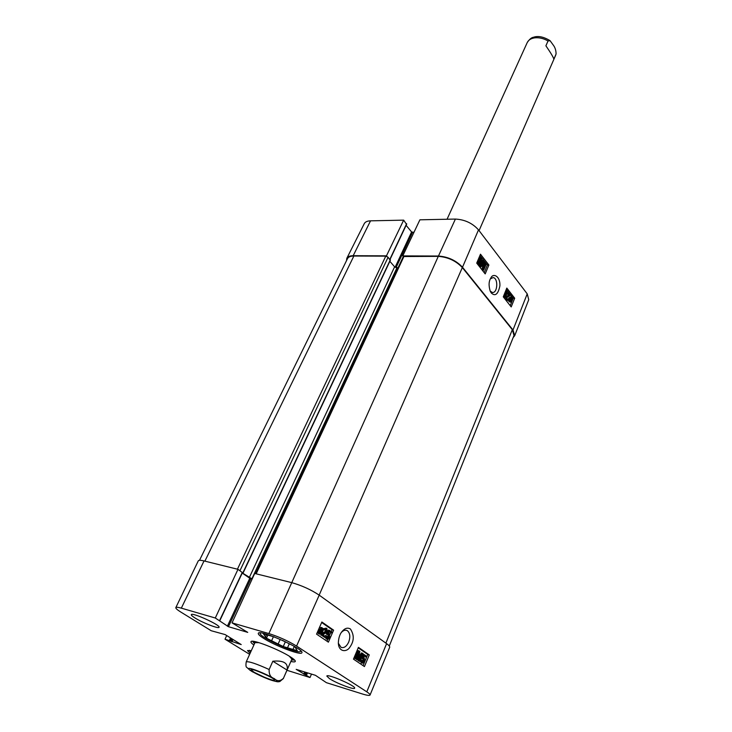 <?xml version="1.0" encoding="UTF-8"?>
<svg xmlns="http://www.w3.org/2000/svg" width="732" height="732" viewBox="0 0 732 732"><rect width="100%" height="100%" fill="white"/><g stroke="black" fill="none" stroke-linecap="round" stroke-linejoin="round"><path stroke-width="1.1" d="M389.287 646.027L514.01 335.439L512.318 329.675L462.322 267.564C455.963 260.83 447.947 257.097 438.285 256.365L403.305 256.539L255.569 573.687M390.138 260.226L388.088 257.234L385.764 256.154L353.867 256.026C350.518 256.054 348.395 256.932 347.48 258.671L199.497 560.319M398.025 267.875L394.612 266.796L389.854 261.324M238.714 569.835L242.429 572.671M242.31 572.936L252.183 578.966M253.748 672.013C260.162 675.956 274.903 681.693 274.527 680.083C275.278 678.418 251.726 667.932 250.994 669.597L253.748 672.013M251.405 671.18L253.135 672.159M272.835 661.225C283.76 660.227 288.49 663.174 287.036 670.045L283.458 678.253C280.255 681.346 277.199 681.455 274.299 678.582C270.602 677.484 268.882 674.465 269.156 669.515L272.835 661.225L287.036 670.045M553.868 59.191C553.447 57.38 550.793 52.914 545.898 45.796L548.039 40.965L550.08 40.69L553.209 45.009C555.094 47.406 556.055 50.417 556.082 54.022L553.868 59.191M294.776 646.658L297.311 650.721L292.992 649.44L294.319 646.402M289.286 643.785L287.511 647.811L283.247 646.548L285.37 641.763M282.25 640.271L293.129 645.716M273.411 636.712L271.609 640.747L266.475 638.185L267.875 635.074M264.755 634.187L264.325 635.138L263.374 633.775L274.564 637.041M266.475 638.185L265.533 636.849L266.512 634.69M283.247 646.548L278.142 644.004L280.21 639.375M300.623 650.693L300.523 651.407C298.217 654.573 259.384 637.298 260.189 633.464L260.656 632.915M292.992 649.44L287.511 647.811M278.142 644.004L271.609 640.747M265.533 636.849L264.325 635.138M250.582 652.267L249.429 650.281M291.583 659.843L292.946 659.495L292.315 658.15M269.156 669.515C256.173 663.64 248.523 661.106 246.208 661.902L255.377 641.708L253.967 642.138L254.617 643.382M291.903 659.102L289.241 656.156M258.927 642.659L254.956 642.65M362.056 660.264L362.377 662.369L363.987 661.033L363.804 658.626L362.239 658.379L364.335 654.673L366.485 656.156L366.101 657.071L364.38 655.881L363.273 657.803L364.298 657.885L364.591 661.325L363.484 662.927L361.947 663.101L361.452 659.962L362.056 660.264M362.038 662.067L363.063 660.749L363.109 658.562M362.239 658.379L361.315 658.105L362.697 658.846M361.324 658.095L363.411 654.399L364.335 654.673M364.225 656.137L366.101 657.071M361.517 663.018L360.318 660.493M360.647 659.715L361.452 659.962M358.982 650.849L359.851 651.453L358.296 659.001L362.377 653.191L363.154 653.731L359.888 661.527L359.33 661.152L362.065 654.618L358.049 660.282L357.527 659.925L359.055 652.395L356.255 659.056L355.688 658.681L358.982 650.849L358.058 650.574L354.764 658.397L355.688 658.681M358.772 656.723L361.452 652.917L362.377 653.191M359.33 661.152L359.888 661.527M358.406 660.868L359.522 658.196M357.527 659.925L358.049 660.282M356.603 659.642L357.161 656.906M354.764 658.397L356.255 659.056M326.966 636.108L327.332 638.304L329.052 636.95L328.842 634.452L327.167 634.159L329.409 630.353L331.724 631.954L331.322 632.887L329.464 631.606L328.275 633.583L329.373 633.692L329.702 637.279L328.512 638.908L326.865 639.045L326.326 635.779L326.966 636.108M326.994 638.029L328.119 636.675L328.119 634.36M327.167 634.159L326.234 633.885L326.719 634.379L327.652 634.644M326.234 633.885L328.476 630.087L329.409 630.353M329.299 631.872L331.322 632.887M326.49 638.999L325.118 636.703M325.145 636.474L325.392 635.504L326.326 635.779M324.788 637.462L321.668 635.339L326.737 631.194L326.463 629.2L324.843 630.179L324.285 629.657L326.829 628.395L327.323 631.625L322.894 634.937L325.2 636.511L324.788 637.462L321.668 635.339M320.726 635.065L321.101 634.424L322.034 634.699M321.101 634.424L325.804 630.92L325.722 629.108M323.425 629.456L324.843 630.179M323.471 629.428L324.285 629.657M323.782 628.687L326.179 628.129M319.619 633.162L321.357 630.828M322.51 630.06L322.062 631.716L319.783 633.299L319.207 632.256L322.51 630.06M322.501 629.502L319.179 631.707L319.637 630.023L321.76 628.331L322.501 629.502L321.147 628.276M319.381 630.673L321.568 629.227M323.773 628.651L322.556 632.027L319.692 634.113L318.676 632.613L317.917 633.116L317.825 632.604L318.621 632.073L319.143 629.703L321.988 627.608L323.032 629.145L323.773 628.651L322.803 628.413M319.115 633.939L317.981 633.07M317.102 632.878L317.917 633.116M317.295 632.448L317.825 632.604M317.523 631.908L318.621 632.073M319.372 627.708L321.613 627.498M327.039 641.232L327.909 639.237M329.958 634.498L330.736 632.722M331.221 631.606L332.044 629.703L321.659 622.502M353.465 659.129L358.424 647.363L369.285 654.902L364.435 666.559L353.465 659.129M363.081 665.644L367.748 654.445L358.223 647.838M369.285 654.902L367.748 654.445M316.553 634.132L321.87 622.008L333.6 630.151L328.394 642.156L316.553 634.132M333.6 630.151L332.044 629.703M341.432 632.375C343.281 630.435 345.092 629.804 346.886 630.472L347.526 630.819C350.116 633.29 350.5 637.069 348.679 642.147C346.538 646.502 344.013 648.25 341.085 647.39L338.358 643.254M350.399 628.971C347.7 627.434 345.037 628.148 342.42 631.103C339.932 633.711 338.568 637.663 338.34 642.961C338.614 652.377 346.977 652.294 349.896 647.143C354.187 641.076 354.352 635.028 350.399 628.971M370.053 695.025L389.68 647.289C389.946 646.539 388.912 645.322 386.597 643.638L319.207 595.143C310.917 589.644 301.685 585.454 291.482 582.571L254.699 573.467L232.035 622.868L268.891 633.573C278.919 636.767 288.143 640.93 296.561 646.072L366.796 691.832C369.157 693.387 370.236 694.448 370.053 695.025C369.578 695.757 367.007 695.391 362.331 693.954L326.399 682.672L315.446 675.316L296.185 669.368L310.011 677.53L287.017 670.311M204.036 560.932C200.65 560.108 198.729 560.09 198.28 560.868L175.826 607.615C176.183 607.029 178.013 607.203 181.335 608.146L215.29 618.009L237.982 569.331L204.036 560.932L181.335 608.146M237.982 569.331L242.246 572.516M242.246 573.074L249.786 578.262L252.137 579.067M263.337 638.167C259.695 635.824 258.021 634.223 258.295 633.345C258.863 628.815 304.851 649.275 301.877 652.734C301.419 655.808 274.765 645.688 263.337 638.167M250.097 653.337L247.517 650.565L251.323 650.638M195.069 618.028C192.388 616.353 191.134 615.237 191.317 614.67C191.729 611.961 220.918 625.256 219.042 627.287C218.776 629.072 202.673 622.831 195.069 618.028M329.546 678.692L326.82 676.075C327.067 673.349 356.356 686.094 354.627 688.19C354.462 690.12 336.519 683.304 329.546 678.692M294.557 659.99L291.501 660.044M254.526 643.584L252.522 641.278M290.869 661.472C293.816 662.112 295.298 662.039 295.335 661.243C295.261 660.392 293.633 658.946 290.467 656.915C279.322 649.586 252.412 639.128 251.067 641.534C250.5 642.092 251.433 643.245 253.876 645.002M175.826 607.615C175.598 608.374 177.281 609.866 180.877 612.098L211.228 630.737L225.154 634.589L241.221 644.581L225.026 639.21L226.7 635.55M249.649 654.335L225.026 639.21M232.035 622.868L247.736 632.375L228.448 626.702L215.29 618.009M311.503 674.09L310.011 677.53M481.281 260.473L481.098 258.524L479.771 259.046L479.927 261.324L481.144 262.129L479.524 264.755L477.831 262.605L478.124 261.9L479.487 263.639L480.338 262.276L479.542 261.827L479.295 258.552L480.155 257.499L481.345 257.92L481.738 260.967L480.375 260.482L480.137 258.451M480.146 261.534L480.787 261.534M477.831 262.605L476.935 262.605L478.627 264.755L479.524 264.755M477.227 261.9L478.124 261.9M478.984 262.998L480.338 262.276M479.442 262.276L478.637 261.827L478.106 259.833M479.03 257.637L480.43 257.417M480.375 260.482L481.738 260.967M483.687 270.163L483.01 269.312L484.181 263.017L481.052 266.823L480.457 266.055L482.946 260.125L483.376 260.674L481.29 265.634L484.355 261.937L484.758 262.449L483.623 268.736L485.728 263.703L486.158 264.252L483.687 270.163L482.781 270.163L482.113 269.312L483.01 269.312M482.113 269.312L483.001 264.453M480.457 266.055L479.552 266.055L481.052 266.823M481.848 260.592L482.946 260.125M479.552 266.055L481.693 260.967M482.214 263.438L483.459 261.937L484.355 261.937M484.309 264.947L484.831 263.703L485.728 263.703M505.867 290.394L506.837 290.824L507.203 293.752L505.885 293.276L506.773 293.294L506.215 291.153L505.354 291.977L505.501 294.163L506.636 294.895L505.117 297.503L503.717 295.719M505.885 293.276L505.702 291.382L506.599 291.409M505.647 294.328L506.306 294.337M503.424 296.451L505.117 297.503M503.991 295.033L505.08 296.414L505.885 295.069L504.659 293.386M504.568 295.765L505.885 295.069M504.998 295.051L504.183 294.566M507.203 293.752L506.773 293.294M508.237 292.763L510.323 295.444L506.928 297.531L507.12 299.306L508.209 298.921L508.584 299.507L507.569 300.376L506.873 299.882L506.535 297L509.509 295.444L507.962 293.45L508.237 292.763L507.386 292.754M507.12 299.297L508.209 298.921M506.818 300.358L505.986 299.864L505.647 296.982L509.509 295.444M507.294 293.44L507.962 293.45M508.621 295.426L507.239 293.651M509.765 299.663L510.067 298.391L511.092 297.357L511.577 297.686L511.952 298.711L509.765 299.663M509.82 299.232L511.064 298.693L510.579 297.549M510.945 298.144L511.833 298.162M511.064 298.693L511.952 298.711M509.774 300.138L511.97 299.187L510.652 301.529L509.774 300.138M510.268 301.319L511 299.791L511.878 299.809M508.923 300.504L509.737 297.997L511.055 296.716L512.299 298.565L512.793 298.354L511.997 300.87L510.671 302.17L509.417 300.285L508.008 300.266M508.264 300.029L508.868 300.047M508.401 299.846L509.39 299.827M508.52 299.406L508.85 297.979L511.055 296.716M512.263 298.336L512.793 298.354M510.671 302.17L509.079 301.666L508.575 300.495M510.222 305.665L513.214 298.18L506.306 289.314M484.218 272.652L487.402 265.03L479.945 255.459M488.894 265.03L485.197 273.905L476.715 263.117L480.485 254.205L488.894 265.03L487.402 265.03M514.688 298.217L511.211 306.928L503.268 296.835L506.809 288.079L514.688 298.217L513.214 298.18M490.358 278.883L493.075 277.584C498.483 277.95 497.678 293.55 492.297 292.434L490.22 291.126M491.273 292.956C495.253 296.698 498.135 294.31 499.91 285.791C500.359 275.918 493.075 272.835 490.934 277.84C488.747 281.079 488.519 285.544 490.239 291.217L491.273 292.956M514.697 335.714L528.751 299.672L527.223 293.871L478.508 229.875C472.488 223.178 464.783 219.582 455.396 219.069L419.903 219.81L402.765 255.898L438.459 256.035C448.13 256.758 456.146 260.5 462.505 267.235L512.995 329.986L514.697 335.714L513.187 337.498M402.765 255.898L403.314 256.529M387.008 256.465L386.459 255.834L403.671 220.149L370.538 220.835C367.299 220.936 365.204 221.878 364.262 223.653L346.812 258.323C347.737 256.603 349.859 255.733 353.19 255.706L386.459 255.834M346.501 260.665L346.812 258.323M403.671 220.149L406.434 224.175M406.114 225.319L411.604 231.962L413.937 232.364M385.892 643.126L512.318 329.675M319.161 595.116L462.322 267.564M204.887 561.142L353.867 256.026M237.433 569.194L385.764 256.154M240.023 570.548L388.088 257.234M242.997 572.598L390.321 259.805M249.237 577.694L394.612 266.796M251.863 578.893L396.918 267.866M256.173 573.833L404.046 256.227M438.285 256.365L268.891 633.573M271.764 680.348C262.724 677.457 247.462 669.707 248.587 668.545C249.164 667.136 266.109 673.806 273.695 678.454C278.489 681.556 277.84 682.187 271.764 680.348M283.458 678.253L292.324 658.159M548.039 40.965C543.556 38.403 539.1 37.369 534.662 37.863C530.947 38.421 528.477 39.995 527.223 42.575C529.419 39.272 531.524 37.497 533.537 37.25C538.047 35.667 543.492 36.756 549.86 40.525M363.063 660.749L363.987 661.033M361.022 662.817L361.947 663.101M358.561 657.757L359.055 657.903M328.119 636.675L329.052 636.95M328.357 634.305L328.842 634.452M325.932 638.771L326.865 639.045M323.242 632.915L324.175 633.189M325.804 630.92L326.737 631.194M325.941 629.053L326.463 629.2M321.119 631.442L322.062 631.716M321.311 628.248L321.934 628.422M318.557 633.72L319.491 633.994M318.017 633.143L318.951 633.418M318.566 629.538L319.143 629.703M386.597 643.638L366.796 691.832M319.207 595.143L296.561 646.072M233.005 639.448L231.925 641.781M232.071 638.871L230.928 641.333M231.486 638.505L230.342 640.976M230.553 637.929L229.345 640.527M307.522 672.845L306.47 675.297M306.47 672.525L305.473 674.849M305.775 672.305L304.777 674.63M304.732 671.985L303.789 674.19M250.838 578.738L228.448 626.702M249.786 578.262L227.368 626.217M242.319 572.323L219.536 620.672M480.192 258.524L481.098 258.524M478.637 261.827L479.542 261.827M478.646 258.552L479.295 258.552M479.25 257.499L480.155 257.499M483.303 264.096L483.971 264.096M504.247 294.648L505.135 294.667M505.986 299.864L506.873 299.882M505.647 296.982L506.535 297M507.56 295.755L508.447 295.774M510.689 297.668L511.577 297.686M510.79 300.449L511.677 300.477M508.584 298.894L509.472 298.912M508.85 297.979L509.737 297.997M509.079 301.666L509.957 301.694M462.505 267.235L478.508 229.875M512.995 329.986L527.223 293.871M396.03 267.692L412.509 232.383M395.124 267.235L411.604 231.962M389.872 259.284L406.626 223.727M438.459 256.035L455.396 219.069M353.19 255.706L370.538 220.835M390.421 260.107L243.18 572.799M246.208 661.902C245.742 665.324 245.934 667.154 246.785 667.392L250.271 670.439L268.589 679.259C280.008 683.038 277.876 681.446 279.761 681.593L283.449 678.482M527.223 42.575L447.06 219.243M555.661 55.229L479.067 230.607M300.523 651.407L301.108 651.169M260.189 633.464L259.97 632.869M292.946 659.495L293.367 658.937M253.967 642.138L254.095 641.452M363.896 657.72L363.401 657.574M362.139 663.201L361.215 662.927M328.915 633.509L328.412 633.363M327.076 639.173L326.143 638.899M319.692 634.113L318.759 633.839M341.588 632.155L342.42 631.103M346.895 630.462L346.08 630.243M251.616 641.314L251.067 641.534M295.124 660.685L295.335 661.243M242.502 572.516L219.728 620.855M480.274 262.266L479.368 262.276M505.775 295.06L504.888 295.042M507.569 300.376L506.681 300.358M390.028 259.457L406.718 224.047"/></g></svg>

